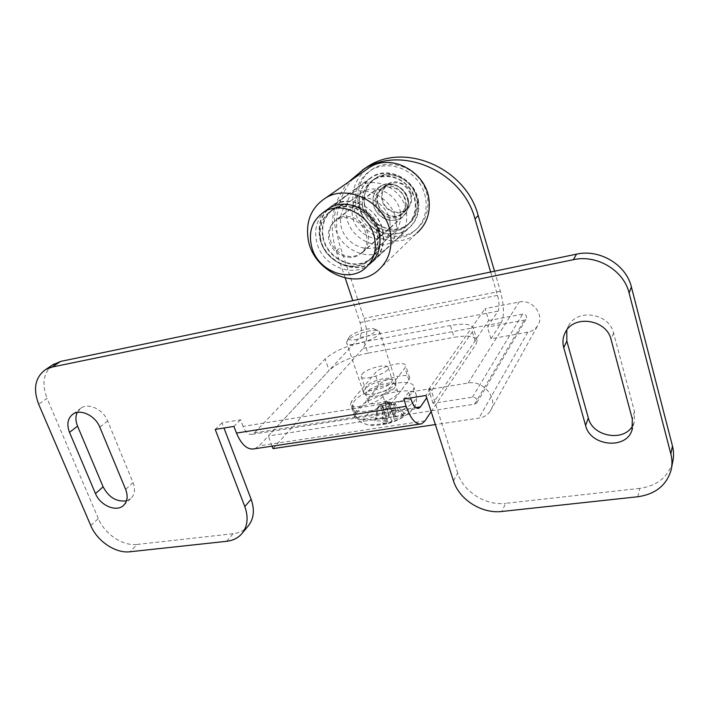 <?xml version="1.0" encoding="UTF-8"?>
<svg xmlns="http://www.w3.org/2000/svg" width="709" height="709" viewBox="0 0 709 709"><rect width="100%" height="100%" fill="white"/><g stroke="black" fill="none" stroke-linecap="round" stroke-linejoin="round"><path stroke-width="0.53" stroke-dasharray="3.54 2.66" d="M411.069 399.451L243.063 426.41C245.589 432.446 248.664 435.069 252.28 434.28L254.354 432.924L325.147 359.011C333.824 351.354 346.798 345.62 364.063 341.818L450.41 325.502C464.156 323.136 471.831 324.093 473.426 328.373L472.318 331.847L426.721 397.82M431.161 411.61L476.049 344.122L477.122 340.542C475.482 336.11 467.798 335.038 454.07 337.324L450.41 325.502M364.063 341.818L367.856 353.162L454.07 337.324M254.859 448.735L259.175 445.846L329.109 370.452L325.147 359.011M367.856 353.162C350.618 356.884 337.706 362.645 329.109 370.452M391.572 382.222L392.343 380.184C392.263 375.256 370.594 380.538 366.19 386.52L365.312 388.683C365.215 393.672 387.46 388.231 391.572 382.222M226.703 541.295L233.075 533.726C239.03 533.026 243.869 530.678 247.618 526.69M233.075 533.726L137.209 544.423L130.057 551.762M90.779 525.591L98.312 518.563C104.657 534.099 122.941 546.311 137.209 544.423M98.312 518.563L47.051 398.361L38.676 404.263M52.404 365.073C43.391 372.978 41.609 384.074 47.051 398.361M637.816 496.752L639.828 488.368C657.287 485.771 668.25 476.9 672.726 461.754M639.828 488.368L505.57 503.337L501.919 511.473M453.468 480.826L457.713 473.125C463.269 491.647 485.692 505.898 505.57 503.337M457.713 473.125L430.664 388.683L408.721 392.281L410.573 397.935M243.063 426.41L240.581 419.808L222.014 422.839L223.982 428.006M632.969 425.099L634.218 422.192L634.458 411.477L613.56 332.973C609.323 313.272 577.339 308.238 568.689 325.537L566.792 330.075M126.512 500.82L130.704 498.622C134.79 494.722 135.57 489.37 133.044 482.572L107.626 420.924C103.284 409.527 88.545 402.499 80.959 408.118L77.219 412.461M362.024 374.184C366.491 368.334 388.213 362.973 388.24 367.749C389.737 373.138 361.138 382.142 361.12 376.293L362.024 374.184M408.721 392.281L403.767 399.034M430.664 388.683L425.958 395.454M240.581 419.808L233.943 426.401M222.014 422.839L215.217 429.415M272.992 448.629L363.185 348.287C367.581 341.641 367.865 331.679 364.054 318.385L340.506 247.494L336.208 251.066C328.276 225.267 332.299 202.313 348.279 182.222M490.646 272.017L497.523 295.387C499.393 302.548 499.553 307.795 498.002 311.127L487.429 327.017L490.965 338.822L527.815 332.175C532.113 331.333 535.392 329.18 537.67 325.697C545.097 315.168 532.308 298.826 519.094 302.025L485.124 308.592L488.687 320.521L433.022 403.35L472.442 397.146C476.351 397.536 477.813 399.424 476.829 402.809L474.613 404.165L268.321 435.991L359.596 337.581C361.829 334.293 361.989 329.286 360.066 322.56L352.763 300.678M345.203 278.017L336.208 251.066M362.37 170.098C339.319 187.132 330.864 219.409 340.506 247.494M490.965 338.822L501.378 322.56C504.418 315.824 504.09 305.384 500.394 291.239L494.519 271.21M410.954 193.867C408.198 183.853 395.365 178.562 387.601 184.145C382.151 188.284 380.361 193.903 382.222 201.001C385.129 211.273 398.555 216.405 406.248 210.094C411.114 205.964 412.682 200.558 410.954 193.867M488.687 320.521L522.595 314.149C525.936 314.379 527.159 315.984 526.255 318.944L524.341 320.176L487.429 327.017M433.022 403.35L428.573 389.498L468.073 383.037C483.485 379.767 498.826 399.096 490.336 410.99C487.739 414.916 483.937 417.291 478.938 418.115L435.344 424.576M428.573 389.498L485.124 308.592M272.079 446.156L268.321 435.991M382.984 396.269C377.764 403.935 350.264 410.644 350.397 404.298L351.567 401.418L374.919 373.28C379.997 366.411 405.672 360.128 405.77 365.8L404.936 368.042L382.984 396.269L387.238 408.996L408.88 380.175L409.696 377.862C409.527 372.03 383.923 378.207 378.907 385.235L355.865 413.95L354.73 416.901C354.668 423.433 382.098 416.821 387.238 408.996M378.198 204.227C376.311 197.067 378.11 191.395 383.596 187.229C398.449 176.355 417.539 203.022 402.446 213.427C394.7 219.781 381.141 214.588 378.198 204.227M349.395 336.961C352.763 332.246 372.287 326.397 374.964 329.331C380.449 333.709 344.804 344.999 348.988 337.555L349.395 336.961M347.366 340.728L346.577 342.66C346.169 348.208 374.804 340.55 379.014 333.939L379.661 332.175L379.129 331.245C375.735 327.593 351.575 334.816 347.366 340.728M395.427 383.764L395.994 381.796C395.844 375.593 368.414 382.603 364.027 389.906L363.531 392.68C365.41 397.979 391.802 390.632 395.427 383.764M377.223 408.295L378.065 406.975L376.612 417.92L375.557 418.638L386.485 418.638L389.055 417.335L391.492 410.626L391.013 410.679L386.99 402.526L389.87 401.985L387.681 401.728L394.913 403.811L403.935 412.886L405.38 413.152L404.095 415.368L394.31 419.391L388.098 423.503L385.102 409.642L382.178 410.192L382.78 405.557C382.452 404.387 381.655 404.396 380.387 405.592L377.223 408.295L375.238 420.1L374.157 420.854L375.557 418.638M389.87 401.985L395.666 409.811L396.216 409.74L394.266 416.715L395.773 416.936L405.38 413.152M391.492 410.626L396.216 409.74M394.913 403.811L394.115 405.123L402.668 415.066L404.095 415.368M382.178 410.192L383.055 424.469L386.432 421.669L384.987 421.093L374.157 420.854M352.072 406.815C352.054 419.001 406.266 405.052 413.046 390.934L414.003 387.38C413.693 375.238 362.113 388.186 353.454 402.349L352.072 406.815L355.209 414.987L356.556 410.484C365.02 396.251 416.023 383.542 416.396 395.799L415.474 399.389C411.805 406.443 393.203 415.899 377.099 418.709C363.992 420.809 356.698 419.568 355.209 414.987C357.77 421.119 362.104 422.936 362.104 422.936L368.006 424.93C371.41 425.701 375.894 425.595 381.451 424.611C393.929 421.997 403.616 417.672 410.511 411.637C416.715 403.873 412.576 400.594 398.103 401.781C384.907 403.527 368.538 411.176 364.382 417.645C362.157 421.261 363.371 423.69 368.006 424.93L387.894 423.592L383.055 424.469M388.098 423.503C396.491 421.288 403.962 417.326 410.511 411.637L414.721 406.47C414.614 406.284 417.326 403.882 416.396 395.799L414.003 387.38M394.115 405.123L389.702 403.838C387.211 403.199 385.767 403.926 385.386 405.991L385.102 409.642M378.065 406.975L381.141 404.414L385.43 402.269L386.99 402.526M368.68 399.433L368.068 401.445C368.024 407.329 393.814 400.762 397.324 393.947L397.829 392.104C397.652 386.299 372.615 392.644 368.68 399.433M366.385 392.653L365.959 395.205C367.714 400.071 391.749 393.389 395.064 387.079L395.578 385.262C395.436 379.554 370.355 385.944 366.385 392.653M400.417 212.842C398.582 194.762 375.797 182.718 362.06 192.387C354.376 197.811 351.123 205.504 352.302 215.456C354.5 234.245 378.854 245.837 392.334 234.28C398.68 228.936 401.374 221.793 400.417 212.842M389.977 221.917C388.027 203.403 364.665 190.996 350.645 200.86C342.81 206.39 339.522 214.251 340.772 224.434C343.103 243.666 368.051 255.603 381.796 243.825C388.266 238.375 390.996 231.072 389.977 221.917M406.549 212.514C407.71 223.539 404.431 232.384 396.694 239.039C379.9 253.787 349.209 239.367 346.409 215.775C344.893 203.173 349.05 193.486 358.878 186.697C376.089 174.893 404.316 190.03 406.549 212.514M396.251 221.598C393.876 198.564 364.922 182.993 347.366 195.019C337.351 201.941 333.141 211.849 334.745 224.744C337.714 248.886 369.15 263.73 386.272 248.708C394.16 241.92 397.483 232.889 396.251 221.598M319.91 236.15C318.19 222.883 322.462 212.709 332.716 205.619C345.921 197.279 366.066 202.287 376.399 216.759C386.892 231.116 385.129 251.403 373.014 261.018C355.475 276.386 323.109 260.983 319.91 236.15M359.623 205.61C362.246 228.573 392.095 242.505 408.508 228.085C419.843 219.046 421.695 200.292 412.186 187.141C402.809 173.891 384.251 169.442 371.915 177.268C362.317 183.897 358.213 193.344 359.623 205.61M362.494 205.442C361.244 194.479 364.887 186.006 373.43 180.042C384.544 172.899 401.329 176.878 409.793 188.842C418.39 200.718 416.679 217.681 406.372 225.79C391.581 238.632 364.825 226.065 362.494 205.442M323.003 236.008C325.848 258.306 354.872 272.203 370.674 258.51C381.699 249.878 383.321 231.533 373.838 218.576C364.506 205.513 346.284 201.028 334.4 208.641C325.271 215.022 321.469 224.141 323.003 236.008M320.45 237.976C318.899 226.056 322.71 216.892 331.874 210.493C343.812 202.854 362.122 207.365 371.516 220.499C381.043 233.536 379.43 251.961 368.37 260.628C352.506 274.374 323.331 260.389 320.45 237.976M368.246 235.76C369.105 243.081 366.943 248.877 361.75 253.157C351.682 259.042 342.323 257.11 333.647 247.37C327 236.159 328.116 226.756 336.997 219.161C347.959 211.255 366.588 221.084 368.246 235.76M408.508 201.25C407.196 187.832 390.269 179.04 380.086 186.387C371.826 193.433 370.665 202.056 376.603 212.266C384.429 221.102 392.999 222.768 402.313 217.264C407.143 213.276 409.208 207.941 408.508 201.25M364.612 203.802C366.916 224.336 393.548 236.833 408.287 224.035C418.549 215.961 420.269 199.069 411.716 187.256C403.297 175.345 386.591 171.401 375.522 178.508C367.005 184.455 363.371 192.883 364.612 203.802M383.347 233.252C380.768 209.297 350.592 192.981 332.424 205.415C322.046 212.567 317.729 222.848 319.475 236.265C322.701 261.355 355.422 276.918 373.129 261.373C381.282 254.363 384.686 244.986 383.347 233.252M380.113 233.403C381.336 244.047 378.234 252.537 370.798 258.874C354.819 272.726 325.449 258.679 322.568 236.115C321.017 224.106 324.864 214.88 334.107 208.437C350.45 197.093 377.755 211.769 380.113 233.403M320.14 237.994C318.571 225.932 322.427 216.662 331.706 210.192C348.11 198.812 375.557 213.569 377.941 235.308C379.182 246.005 376.062 254.531 368.6 260.885C352.559 274.791 323.056 260.664 320.14 237.994M364.329 203.82C363.07 192.777 366.748 184.251 375.362 178.234C390.597 167.67 415.509 180.875 417.397 200.727C418.399 210.502 415.43 218.354 408.499 224.266C393.601 237.223 366.659 224.585 364.329 203.82M362.317 205.371C361.049 194.284 364.736 185.723 373.386 179.687C388.674 169.079 413.693 182.355 415.607 202.295C416.617 212.115 413.639 219.994 406.682 225.932C391.731 238.933 364.674 226.224 362.317 205.371M418.602 202.127C419.701 212.948 416.44 221.642 408.818 228.218C392.245 242.797 362.086 228.741 359.445 205.539C358.018 193.149 362.166 183.604 371.87 176.913C388.851 165.277 416.502 180.051 418.602 202.127M377.95 270.528L416.936 233.004C395.782 252.271 356.68 234.404 353.215 204.467C351.425 190.384 355.608 178.916 365.738 170.071M410.396 194C405.309 183.383 397.82 180.272 387.929 184.668C382.7 188.656 380.981 194.053 382.763 200.869C385.563 210.741 398.467 215.678 405.858 209.616C410.546 205.654 412.062 200.443 410.396 194M407.515 198.112C404.272 186.432 389.321 180.201 380.254 186.653C373.847 191.483 371.738 198.068 373.944 206.408C377.383 218.443 393.149 224.452 402.118 217.025C407.737 212.213 409.536 205.911 407.515 198.112M404.679 198.812C401.968 189.055 389.445 183.879 381.894 189.321C376.612 193.344 374.884 198.812 376.701 205.725C379.554 215.731 392.635 220.756 400.115 214.632C404.857 210.617 406.381 205.353 404.679 198.812M365.924 233.323C362.184 220.472 345.708 213.453 335.915 220.41C329.003 225.622 326.831 232.8 329.393 241.946C333.363 255.151 350.663 261.94 360.34 253.946C366.402 248.762 368.263 241.884 365.924 233.323M325.706 210.697C316.152 219.675 313.413 231.028 317.472 244.765C324.217 266.956 353.507 278.141 369.557 264.227L364.86 268.578M377.135 200.062C377.321 212.62 393.504 221.297 402.641 213.657C418.018 203.058 398.573 175.894 383.436 186.963C379.085 190.065 376.984 194.434 377.135 200.062M375.088 201.684C374.928 196.03 377.037 191.643 381.398 188.523C396.597 177.418 416.148 204.706 400.718 215.35C391.536 223.016 375.283 214.295 375.088 201.684M357.823 199.318C358.444 228.209 396.118 247.556 416.591 229.034C429.814 218.221 431.949 196.127 420.747 180.6C409.705 164.958 387.867 159.631 373.182 168.68C362.521 175.735 357.398 185.944 357.823 199.318M355.688 200.922C356.335 229.938 394.177 249.391 414.73 230.806C428.006 219.95 430.133 197.758 418.868 182.16C407.772 166.438 385.829 161.076 371.091 170.16C360.385 177.232 355.253 187.486 355.688 200.922M472.318 331.847L476.049 344.122M424.983 420.907L259.175 445.846M254.354 432.924L415.855 407.622M107.626 420.924L99.818 427.181M133.044 482.572L125.653 489.414M634.458 411.477L632.313 419.01M613.56 332.973L611.069 339.54M500.394 291.239L364.054 318.385M468.073 383.037L519.094 302.025M527.815 332.175L478.938 418.115M472.442 397.146L522.595 314.149M474.613 404.165L524.341 320.176M498.002 311.127L359.596 337.581M408.88 380.175L404.936 368.042M378.907 385.235L374.919 373.28M355.865 413.95L351.567 401.418M360.066 322.56L497.523 295.387M363.185 348.287L501.378 322.56M376.612 417.92L375.238 420.1M395.666 409.811L391.013 410.679M402.668 415.066L403.935 412.886M383.285 423.353L388.045 422.484M395.773 416.936L390.437 402.659M394.31 419.391L389.702 403.838M391.731 420.703L385.386 405.991M386.432 421.669L382.771 406.487M384.987 421.093L380.387 405.592M389.055 417.335L385.43 402.269M386.485 418.638L381.141 404.414M394.31 416.378L388.027 401.781M477.122 340.542L473.426 328.373M242.682 532.645L241.352 534.249M671.574 467.683L671.131 469.952M361.12 376.293L365.312 388.683M388.24 367.749L392.343 380.184M252.28 434.28L417.787 408.437M419.515 424.142L421.695 423.814M80.959 408.118L72.876 414.189M130.704 498.622L124.102 504.879M634.218 422.192L632.517 428.254M568.689 325.537L565.587 331.918M490.336 410.99L537.67 325.697M476.829 402.809L526.255 318.944M402.446 213.427L406.248 210.094M383.596 187.229L387.601 184.145M409.696 377.862L405.77 365.8M354.73 416.901L350.397 404.298M348.988 337.555L346.861 341.472M374.964 329.331L379.129 331.245M395.994 381.796L379.661 332.175M363.327 392.068L346.577 342.66M376.355 418.399L375.229 420.162M396.012 410.032L391.35 410.901M386.52 421.447L382.78 405.557M394.266 416.715L387.681 401.728M387.841 401.773L384.57 401.613L380.228 405.167M397.829 392.104L395.578 385.262M368.068 401.445L365.764 394.629M395.56 385.9L395.976 382.479M365.959 395.205L363.531 392.68M362.06 192.387L350.645 200.86M392.334 234.28L381.796 243.825M347.366 195.019L332.716 205.619M386.272 248.708L373.014 261.018M371.915 177.268L358.878 186.697M408.508 228.085L396.694 239.039M334.4 208.641L331.874 210.493M370.674 258.51L368.37 260.628M380.086 186.387L336.997 219.161M402.313 217.264L361.75 253.157M375.522 178.508L373.43 180.042M408.287 224.035L406.372 225.79M368.6 260.885L370.798 258.874M331.706 210.192L334.107 208.437M406.682 225.932L408.499 224.266M373.386 179.687L375.362 178.234M373.129 261.373L408.818 228.218M332.424 205.415L371.87 176.913M380.254 186.653L335.915 220.41M402.118 217.025L360.34 253.946M387.929 184.668L381.894 189.321M405.858 209.616L400.115 214.632M400.718 215.35L402.641 213.657M381.398 188.523L383.436 186.963M414.73 230.806L416.591 229.034M371.091 170.16L373.182 168.68"/><path stroke-width="1.06" d="M419.515 424.142L254.859 448.735C247.689 450.321 241.556 445.101 236.469 433.075L233.943 426.401L215.217 429.415L244.818 506.581C248.735 517.738 247.574 526.964 241.352 534.249C237.586 538.255 232.694 540.604 226.703 541.295L130.057 551.762C115.682 553.623 97.222 541.259 90.779 525.591L38.676 404.263C32.809 388.647 35.184 377.046 45.801 369.46L52.209 367.032L573.404 259.689C596.756 254.292 623.831 270.359 629.113 293.012L670.847 453.999C672.229 459.423 672.327 464.741 671.131 469.952C666.602 485.248 655.497 494.182 637.816 496.752L501.919 511.473C481.81 513.998 459.113 499.544 453.468 480.826L425.958 395.454L403.767 399.034L406.151 406.284C410.883 419.373 416.059 425.214 421.695 423.814L424.983 420.907L431.161 411.61M242.682 532.645L247.618 526.69C253.813 519.449 254.983 510.303 251.128 499.242L244.818 506.581M52.209 367.032L60.62 361.422L52.404 365.073M60.62 361.422L576.488 254.168L573.404 259.689M629.113 293.012L631.4 286.977C626.207 264.617 599.522 248.806 576.488 254.168M631.4 286.977L672.46 445.979L670.847 453.999M671.574 467.683L672.726 461.754C673.904 456.596 673.816 451.341 672.46 445.979M410.573 397.935L411.069 399.451C413.409 406.018 416.006 408.951 418.851 408.269L420.437 406.904L426.721 397.82M223.982 428.006L251.128 499.242M566.792 330.075L566.837 341.1L588.337 418.018C592.582 436.974 624.726 442.345 632.969 425.099M77.219 412.461C75.384 416.511 75.5 421.075 77.556 426.153L103.106 486.808C108.787 497.452 116.595 502.123 126.512 500.82M69.517 432.375C66.522 424.381 67.639 418.319 72.876 414.189C80.507 408.552 95.396 415.678 99.818 427.181L125.653 489.414C128.223 496.282 127.452 501.671 123.348 505.588C116.143 512.35 100.084 505.375 95.493 493.606L69.517 432.375L77.556 426.153M632.313 419.01L632.074 429.849C626.499 450.011 590.216 446.271 585.59 425.506L563.735 347.658C562.246 342.084 562.866 336.837 565.587 331.918C574.325 314.424 606.753 319.591 611.069 339.54L632.313 419.01M352.763 300.678L345.203 278.017M494.519 271.21L478.167 215.492C465.964 168.317 405.309 141.995 368.175 166.216L362.37 170.098M348.279 182.222L363.974 169.114C401.391 144.707 462.649 171.339 475.012 218.957L490.646 272.017M435.344 424.576L272.992 448.629L272.079 446.156M390.65 234.714C392.325 249.577 388.089 261.515 377.95 270.528C355.174 291.204 312.394 271.201 308.069 238.552C305.721 220.898 311.473 207.445 325.316 198.201C348.855 182.692 387.415 203.962 390.65 234.714M365.738 170.071L369.681 167.324C391.519 152.94 426.472 171.977 429.042 200.053C430.39 213.631 426.357 224.611 416.936 233.004M369.557 264.227C379.218 255.621 382.151 244.339 378.367 230.381C372.26 209.182 345.256 197.35 328.896 208.384L325.706 210.697M373.696 234.422C367.492 213.001 340.205 201.019 323.712 212.142C311.606 220.898 307.786 233.137 312.244 248.85C319.094 271.272 348.677 282.607 364.86 268.578C374.6 259.911 377.543 248.531 373.696 234.422M415.855 407.622L420.437 406.904M236.469 433.075L406.151 406.284M103.106 486.808L95.493 493.606M588.337 418.018L585.59 425.506M566.837 341.1L563.735 347.658M475.012 218.957L478.167 215.492M54.256 363.841L45.801 369.46M417.787 408.437L418.851 408.269M124.102 504.879L123.348 505.588M632.517 428.254L632.074 429.849M368.175 166.216L363.974 169.114M325.316 198.201L369.681 167.324M328.896 208.384L323.712 212.142"/></g></svg>
